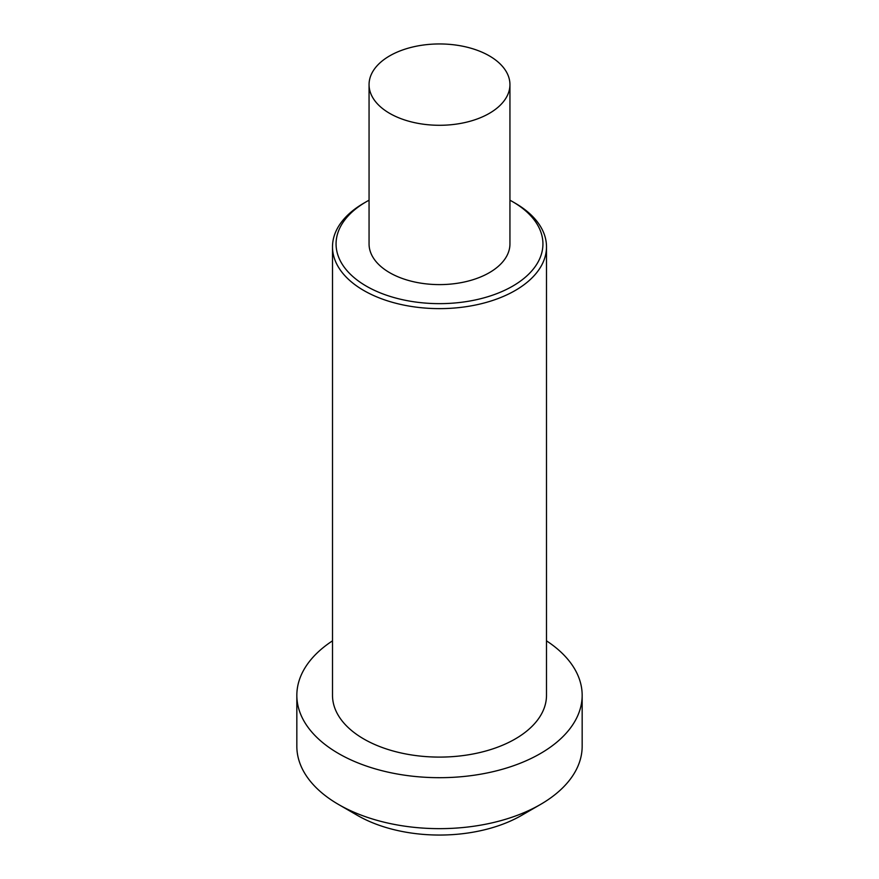 <?xml version="1.0" encoding="UTF-8"?>
<svg xmlns="http://www.w3.org/2000/svg" width="879" height="879" viewBox="0 0 879 879"><rect width="100%" height="100%" fill="white"/><g stroke="black" fill="none" stroke-linecap="round" stroke-linejoin="round"><path stroke-width="1.32" d="M332.504 640.846A142.662 82.362 0 0 0 296.838 695.322L296.838 746.282A142.662 82.362 0 0 0 338.624 804.527L357.533 815.448A115.918 66.925 0 0 0 521.467 815.448L540.376 804.527A142.662 82.362 0 0 0 582.162 746.282L582.162 695.322A142.662 82.362 0 0 0 546.496 640.846M509.941 200.214A103.436 59.717 180 0 1 512.633 201.709A103.436 59.717 180 0 1 512.644 201.709L515.16 203.17A106.996 61.772 180 0 1 546.496 246.845A106.996 61.772 180 0 1 480.45 303.925A106.996 61.772 180 0 1 363.84 290.531A106.996 61.772 180 0 1 332.504 246.845A106.996 61.772 180 0 1 363.84 203.17L366.356 201.709A103.436 59.717 180 0 1 369.059 200.214M515.16 203.17L512.644 201.709A103.436 59.717 180 0 1 512.633 286.158A103.436 59.717 180 0 1 366.367 286.158A103.436 59.717 180 0 1 366.356 201.709M389.694 113.38A70.441 40.665 0 0 0 466.452 122.192A70.441 40.665 0 0 0 509.941 84.615A70.441 40.665 0 0 0 439.5 43.95A70.441 40.665 0 0 0 369.059 84.615A70.441 40.665 0 0 0 389.694 113.38M369.059 84.615L369.059 243.933A70.441 40.665 0 0 0 389.694 272.699A70.441 40.665 0 0 0 466.452 281.511A70.441 40.665 0 0 0 509.941 243.933L509.941 84.615M332.504 246.845L332.504 695.322A106.996 61.772 0 0 0 363.84 739.008A106.996 61.772 0 0 0 480.45 752.391A106.996 61.772 0 0 0 546.496 695.322L546.496 246.845M296.838 695.322A142.662 82.362 0 0 0 338.624 753.567A142.662 82.362 0 0 0 494.097 771.421A142.662 82.362 0 0 0 582.162 695.322M357.533 815.448L338.624 804.527A142.662 82.362 0 0 0 540.376 804.527"/></g></svg>
